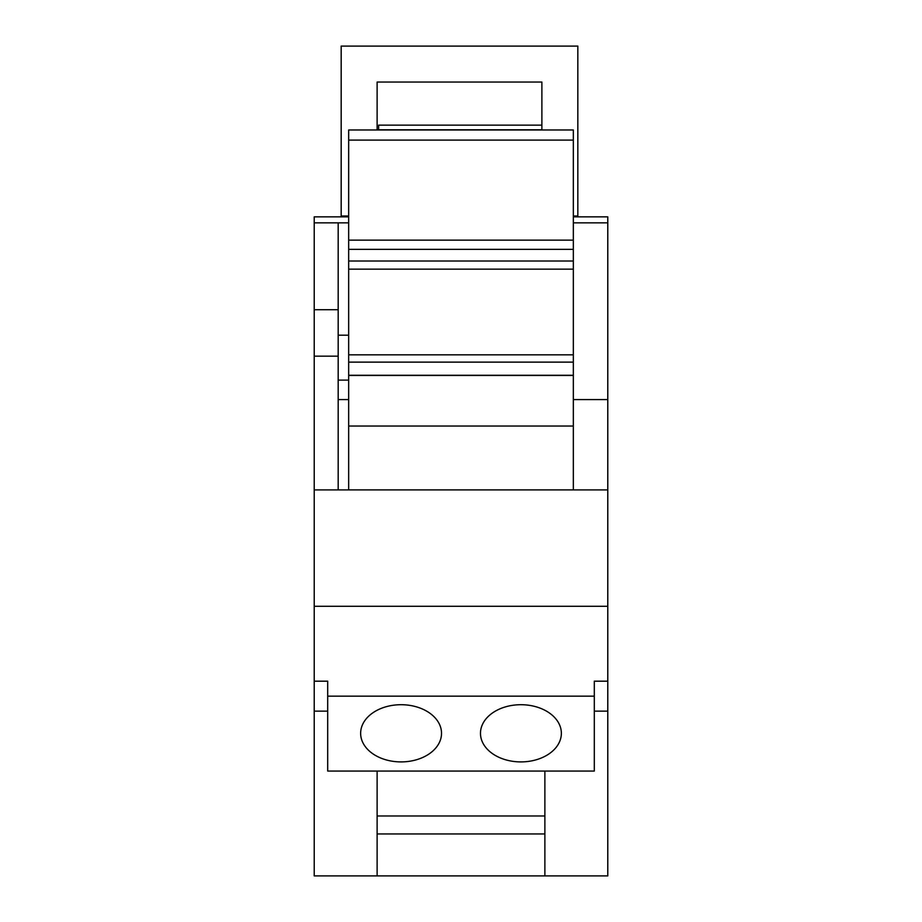 <?xml version="1.0" encoding="UTF-8"?>
<svg xmlns="http://www.w3.org/2000/svg" width="922" height="922" viewBox="0 0 922 922"><rect width="100%" height="100%" fill="white"/><g stroke="black" fill="none" stroke-linecap="round" stroke-linejoin="round"><path stroke-width="1.38" d="M377.121 129.979L377.121 82.046L541.882 82.046L541.882 129.979M348.666 215.99L341.175 215.99L341.175 46.1L577.829 46.1L577.829 216.854M520.918 761.906A40.441 28.594 0 0 1 480.477 733.301A40.441 28.594 0 0 1 520.918 704.708A40.441 28.594 0 0 1 561.36 733.301A40.441 28.594 0 0 1 520.918 761.906M401.082 761.906A40.441 28.594 0 0 1 360.64 733.301A40.441 28.594 0 0 1 401.082 704.708A40.441 28.594 0 0 1 441.523 733.301A40.441 28.594 0 0 1 401.082 761.906M327.69 696.156L327.69 771.057L594.31 771.057L594.31 696.156L327.69 696.156L327.69 681.185L314.218 681.185L314.218 875.9L377.121 875.9L377.121 771.057M594.31 696.156L594.31 681.185L607.782 681.185L607.782 875.9L377.121 875.9M577.829 215.99L573.334 215.99M341.175 216.854L341.175 215.99M544.879 833.961L377.121 833.961M573.334 249.355L573.334 129.979L348.666 129.979L348.666 489.893L573.334 489.893L573.334 249.355L348.666 249.355M607.782 681.185L607.782 222.847L573.334 222.847M348.666 216.854L314.218 216.854L314.218 222.847L348.666 222.847M607.782 606.284L314.218 606.284L314.218 681.185M607.782 489.916L314.218 489.916L314.218 606.284M607.782 399.583L573.334 399.583M348.666 399.583L338.178 399.583M544.879 771.057L544.879 875.9M607.782 222.847L607.782 216.854L573.334 216.854M573.334 426.045L348.666 426.045M314.218 222.847L314.218 309.723L338.178 309.723L338.178 222.847M378.619 125.15L541.882 125.15L378.619 125.15L378.619 129.979M314.218 309.723L314.218 356.157L338.178 356.157L338.178 309.723M338.178 489.916L338.178 356.157M314.218 356.157L314.218 489.916M544.879 815.982L377.121 815.982M327.69 711.139L314.218 711.139M573.334 261.007L348.666 261.007M573.334 375.266L348.666 375.266M573.334 362.127L348.666 362.127M607.782 711.139L594.31 711.139M573.334 354.843L348.666 354.843M573.334 269.143L348.666 269.143M573.334 240.135L348.666 240.135M541.882 129.795L378.619 129.795M573.334 140.086L348.666 140.086M573.334 375.45L348.666 375.45M338.178 380.118L348.666 380.118M338.178 335.182L348.666 335.182"/></g></svg>
